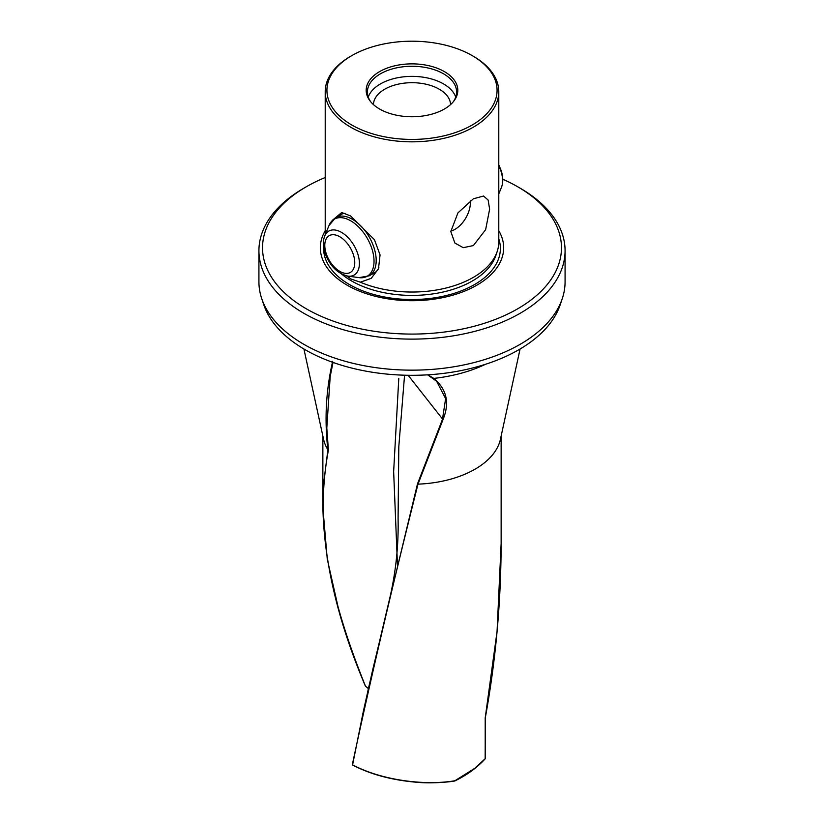<?xml version="1.0" encoding="UTF-8"?>
<svg xmlns="http://www.w3.org/2000/svg" width="824" height="824" viewBox="0 0 824 824"><rect width="100%" height="100%" fill="white"/><g stroke="black" fill="none" stroke-linecap="round" stroke-linejoin="round"><path stroke-width="1.24" d="M368.4 688.545L365.516 686.289C330.506 599.223 314.047 526.938 328.405 450.11L326.798 428.027L330.197 376.465L333.02 362.436M473.367 56.289L473.367 56.289A86.788 50.109 180 0 1 498.788 91.722A86.788 50.109 180 0 1 473.367 127.154A86.788 50.109 0 0 1 350.633 127.154A86.788 50.109 0 0 1 325.212 91.722A86.788 50.109 0 0 1 350.633 56.289L351.848 55.589A85.068 49.11 180 0 1 472.152 55.589L473.367 56.289L472.152 55.589A85.068 49.11 0 0 1 472.152 125.042A85.068 49.11 0 0 1 351.848 125.042A85.068 49.11 180 0 1 351.848 55.589M473.367 198.8L483.534 196.03L488.127 200.026L489.631 209.162L485.635 229.669L473.367 245.583L463.232 247.663L454.879 243.049L450.81 231.575L457.938 212.891L473.367 198.8M332.165 220.461L341.723 212.52L350.633 215.97L374.426 239.66L380.06 254.894L378.474 268.83L371.222 278.347L360.325 282.189A86.788 50.109 180 0 0 473.367 277.358A86.788 50.109 0 0 0 497.212 251.423A86.788 50.109 0 0 0 498.788 241.937L498.788 91.722M498.788 230.741A91.67 52.921 0 0 1 460.431 292.716A91.67 52.921 0 0 1 347.182 285.207A91.67 52.921 180 0 1 325.212 230.741M360.325 282.189L351.076 279.037L346.574 275.886M338.53 215.991A33.753 19.488 60 0 1 340.137 214.868A33.753 19.488 60 0 1 345.05 213.344M450.563 104.576A38.574 22.269 180 0 0 439.274 89.219A38.574 22.269 0 0 0 397.549 84.316A38.574 22.269 0 0 0 373.437 104.576M470.277 200.788A21.692 12.525 -60 0 1 470.37 202.745A21.692 12.525 120 0 1 450.81 231.07M368.266 97.067A44.599 25.75 180 0 1 399.074 77.477A44.599 25.75 180 0 1 443.539 83.914A44.599 25.75 0 0 1 455.734 97.067M444.394 71.616A45.804 26.44 0 0 0 386.023 68.526A45.804 26.44 0 0 0 370.182 101.105A45.804 26.44 0 0 0 379.607 109.015A45.804 26.44 0 0 0 453.818 101.105A45.804 26.44 0 0 0 444.394 71.616M370.759 101.816A44.599 25.75 180 0 1 367.401 92.02A44.599 25.75 180 0 1 394.933 68.227A44.599 25.75 180 0 1 443.539 73.81A44.599 25.75 0 0 1 456.599 92.02A44.599 25.75 0 0 1 453.241 101.816M261.692 298.515L263.742 304.653A150.998 87.179 180 0 0 367.751 371.48A150.998 87.179 180 0 0 518.77 349.778A150.998 87.179 0 0 0 560.258 304.653L562.308 298.515A153.079 88.384 180 0 1 520.243 344.267A153.079 88.384 0 0 1 303.757 344.267A153.079 88.384 0 0 1 261.692 298.515A153.079 88.384 0 0 1 258.921 281.767L258.921 250.733A153.079 88.384 0 0 0 303.757 313.233A153.079 88.384 180 0 0 470.586 332.391A153.079 88.384 180 0 0 565.079 250.733A153.079 88.384 180 0 0 520.243 188.243L517.688 186.76A149.463 86.293 180 0 1 517.688 308.804A149.463 86.293 180 0 1 306.312 308.804A149.463 86.293 180 0 1 306.312 186.76A149.463 86.293 180 0 1 325.212 177.52M565.079 250.733L565.079 281.767A153.079 88.384 180 0 1 562.308 298.515M520.078 349.016L500.446 439.223A89.136 51.459 0 0 1 475.026 469.196A89.136 51.459 180 0 1 418.005 484.151L417.511 483.843L442.467 419.344L445.63 398.61L436.596 381.224L433.414 378.463M427.862 374.827L433.784 378.412C446.773 389.206 449.842 402.946 443.003 419.622L418.005 484.151M485.202 717.745L485.202 758.688L475.026 768.164L454.899 780.75C423.021 786.158 379.689 779.535 352.312 764.682C371.222 676.329 393.11 582.815 417.995 484.151M485.202 718.003L497.057 631.503L501.136 543.562L501.136 436.03M337.953 606.443L327.262 559.094L322.864 507.636L323.801 482.04L327.901 449.863C324.368 419.457 325.974 389.937 332.7 361.293M303.922 349.016L323.554 439.223A89.136 51.459 0 0 0 327.89 449.853L328.405 450.11M463.953 775.837L454.91 780.771M454.899 780.75L454.673 780.915C422.969 786.292 379.833 779.689 352.579 764.899L363.332 711.38L373.004 668.542L417.511 483.843M502.753 179.22A149.463 86.293 180 0 1 517.688 186.76L520.243 188.243M306.312 186.76L303.757 188.243A153.079 88.384 0 0 0 258.921 250.733M372.118 274.155A33.753 19.488 -120 0 0 373.89 273.331A33.753 19.488 -120 0 0 378.896 267.718M408.137 375.281L443.003 419.622M398.085 518.358L398.806 446.618L404.563 375.198M397.518 566.366L393.645 471.596L398.795 378.278M485.429 364.311A114.958 66.373 180 0 1 433.784 378.412L427.615 374.838L436.596 381.224M352.579 764.899L352.291 764.209M497.212 251.423L495.873 255.43A85.418 49.316 180 0 1 437.029 293.241A85.418 49.316 180 0 1 351.601 280.963A85.418 49.316 180 0 1 341.599 274.021M498.788 238.867A88.374 51.026 180 0 1 453.406 293.581A88.374 51.026 180 0 1 349.51 284.579A88.374 51.026 180 0 1 323.647 247.272M357.791 253.885A25.369 14.647 -120 0 0 340.899 232.038A25.369 14.647 -120 0 0 324.718 236.004C322.853 240.969 322.926 246.603 324.955 252.886C329.672 265.761 337.315 273.506 347.872 276.112A25.369 14.647 -120 0 0 357.791 253.885M353.403 254.729A21.197 12.236 -120 0 0 333.545 234.716A21.197 12.236 -120 0 0 326.139 253.37A21.197 12.236 -120 0 0 345.998 273.393A21.197 12.236 -120 0 0 353.403 254.729M375.487 272.208L369.234 275.813L359.048 277.637A32.939 19.014 -120 0 0 371.923 248.776A32.939 19.014 -120 0 0 349.994 220.41A32.939 19.014 -120 0 0 328.982 225.56L324.718 236.004M369.234 275.813A33.578 19.385 -120 0 0 374.044 247.808A33.578 19.385 -120 0 0 335.656 217.649L328.982 225.56M498.788 164.8L501.177 170.578C503.207 176.861 503.289 182.495 501.425 187.46A25.369 14.647 -120 0 0 500.982 171.207A25.369 14.647 -120 0 0 498.788 165.778M322.864 436.03L322.864 506.235C323.894 561.947 338.077 621.935 365.444 686.186L368.39 688.586M325.212 234.788L325.212 91.722M389.01 601.335C395.098 576.223 398.157 550.854 398.167 525.228L398.085 518.142M454.858 780.956C467.064 774.962 477.168 767.597 485.161 758.852L485.284 717.889C495.718 660.714 501.002 602.601 501.136 543.562M388.99 601.417L368.328 688.843L352.404 764.899C370.161 774.292 391.616 780.081 416.769 782.275C430.973 783.696 450.213 781.986 454.817 780.967M341.909 214.044L335.656 217.649M501.425 187.46L498.788 193.908M347.872 276.112L359.048 277.637"/></g></svg>
